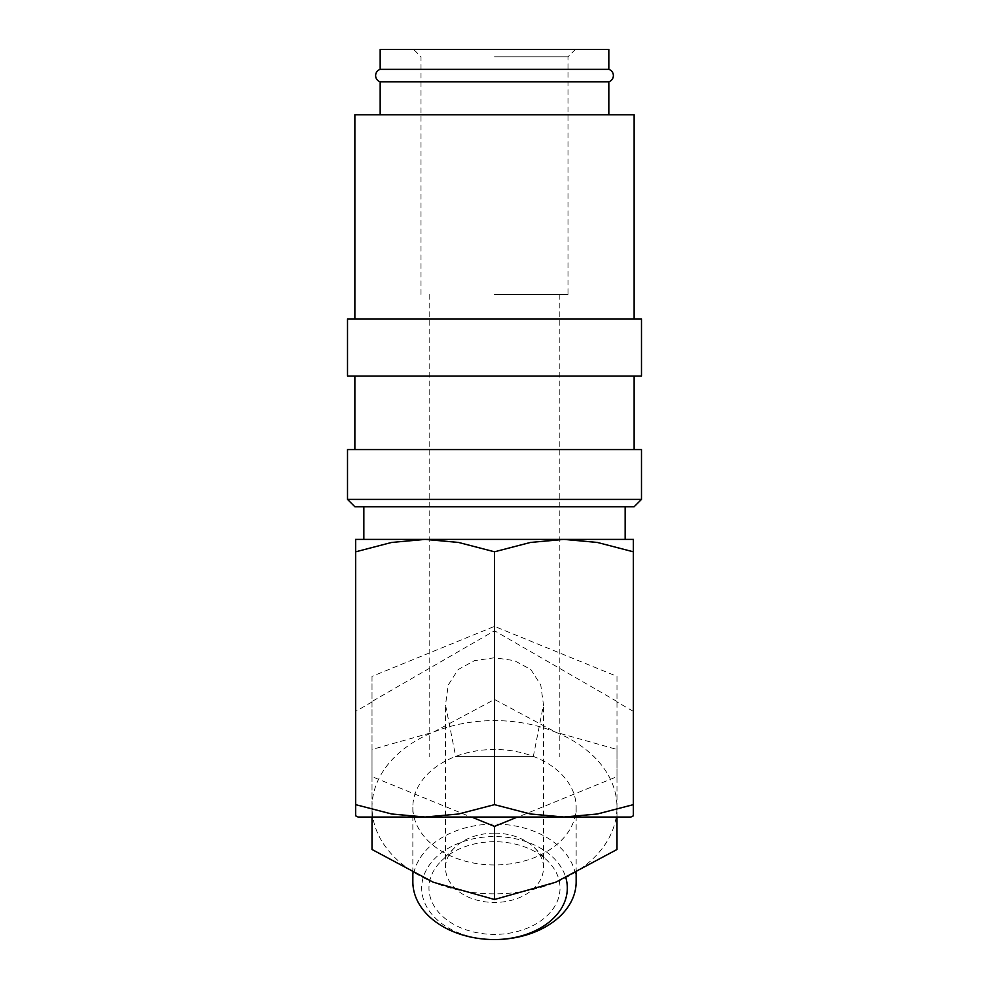 <?xml version="1.0" encoding="UTF-8"?>
<svg xmlns="http://www.w3.org/2000/svg" width="989" height="989" viewBox="0 0 989 989"><rect width="100%" height="100%" fill="white"/><g stroke="black" fill="none" stroke-linecap="round" stroke-linejoin="round"><path stroke-width="0.74" stroke-dasharray="4.95 3.71" d="M608.828 69.354L380.172 69.354M347.51 499.396L641.49 499.396M354.866 506.739L634.134 506.739M347.51 449.575L641.49 449.575M347.51 376.08L641.49 376.08M347.51 318.928L641.49 318.928M354.866 114.773L634.134 114.773M633.319 815.826L633.319 551.8L597.344 542.442L563.915 539.401L494.5 539.401L625.159 539.401L363.841 539.401L494.5 539.401L425.085 539.401L391.656 542.442L355.681 551.8C355.681 535.197 355.681 535.197 355.681 551.825L355.681 815.826M633.319 539.401L563.915 539.401L530.475 542.442L494.5 551.8L458.525 542.442L425.085 539.401L355.681 539.401M412.846 881.805A81.654 57.745 180 0 1 494.5 824.072A81.654 57.745 180 0 1 576.154 881.805M494.5 939.55A72.815 51.49 180 0 1 421.685 888.06A72.815 51.49 180 0 1 494.5 836.57A72.815 51.49 180 0 1 565.881 877.861M494.5 864.967A81.654 57.745 180 0 1 412.846 807.222A81.654 57.745 180 0 1 494.5 749.477A81.654 57.745 180 0 1 576.154 807.222A81.654 57.745 180 0 1 494.5 864.967M372.012 849.489L372.012 749.477L433.256 732.206L494.5 699.47L555.744 732.206A122.488 86.612 180 0 1 616.988 807.222A122.488 86.612 180 0 1 555.744 882.225A122.488 86.612 180 0 1 494.5 893.833A122.488 86.612 180 0 1 433.256 882.225A122.488 86.612 180 0 1 372.012 807.222A122.488 86.612 180 0 1 433.256 732.206A122.488 86.612 180 0 1 494.5 720.61A122.488 86.612 180 0 1 555.744 732.206L616.988 749.477L616.988 849.489M380.172 81.815L608.828 81.815M494.5 294.425L567.995 294.425L494.5 294.425M533.281 756.622L494.5 756.622L533.281 756.622M533.294 756.622L543.493 704.922L540.773 685.056L530.87 669.553L514.478 660.64L494.5 657.747L474.522 660.64L458.13 669.553L448.227 685.056L445.507 704.922L455.706 756.622M494.5 56.793L567.995 56.793L494.5 56.793M608.828 49.45L380.172 49.45M494.5 833.158A48.993 34.64 0 0 0 454.495 847.796A48.993 34.64 0 0 0 445.507 867.798A48.993 34.64 0 0 0 494.5 902.45A48.993 34.64 0 0 0 543.493 867.798A48.993 34.64 0 0 0 534.505 847.796A48.993 34.64 0 0 0 494.5 833.158M455.719 756.622L494.5 756.622L455.719 756.622M494.5 841.713A65.534 46.347 0 0 0 440.995 861.308A65.534 46.347 0 0 0 436.297 909.361A65.534 46.347 0 0 0 494.5 934.395A65.534 46.347 0 0 0 552.703 909.361A65.534 46.347 0 0 0 548.005 861.308A65.534 46.347 0 0 0 494.5 841.713M494.5 49.45L413.662 49.45L494.5 49.45M616.988 776.625L616.988 676.377L494.5 626.371L372.012 676.377L372.012 776.625L471.036 817.038L517.964 817.038L616.988 776.625L616.988 817.038M372.012 776.625L372.012 817.038M616.988 701.473L494.5 630.759L372.012 701.473M616.988 676.377L616.988 749.477M372.012 676.377L372.012 749.477M494.5 626.371L494.5 699.47M494.5 630.759L494.5 551.8M633.319 711.363L616.988 701.943M372.012 701.943L355.681 711.363M358.043 817.038L471.036 817.038M517.964 817.038L630.957 817.038M633.319 551.825C633.319 535.197 633.319 535.197 633.319 551.825M494.5 376.08L354.866 376.08L494.5 376.08M412.846 807.222L412.846 872.978M559.823 294.425L559.823 756.622M575.338 49.45L567.995 56.793L567.995 294.425M445.507 867.798L445.507 704.922M454.495 847.796L440.995 861.308M534.505 847.796L548.005 861.308M543.493 867.798L543.493 704.922M421.005 294.425L421.005 56.793L413.662 49.45M429.177 294.425L429.177 756.622M576.154 807.222L576.154 872.978"/><path stroke-width="1.48" d="M380.172 81.815C377.303 80.727 375.771 78.65 375.61 75.584C375.771 72.506 377.303 70.429 380.172 69.354L608.828 69.354C611.697 70.429 613.229 72.506 613.39 75.584C613.229 78.65 611.697 80.727 608.828 81.815L380.172 81.815L380.172 114.773M641.49 499.396L347.51 499.396L347.51 449.575L641.49 449.575L641.49 499.396L634.134 506.739L354.866 506.739L347.51 499.396M641.49 318.928L347.51 318.928L347.51 376.08L641.49 376.08L641.49 318.928M634.134 318.928L634.134 114.773L354.866 114.773L354.866 318.928M355.681 804.65L355.681 551.8C355.681 535.197 355.681 535.197 355.681 551.825L391.656 542.442L425.085 539.401L458.525 542.442L494.5 551.8L530.475 542.442L563.915 539.401L597.344 542.442L633.319 551.8C633.319 535.197 633.319 535.197 633.319 551.825L633.319 804.65L597.344 813.996L563.915 817.038L530.475 813.996L494.5 804.65L458.525 813.996L425.085 817.038L391.656 813.996L355.681 804.65L355.681 815.826L358.043 817.038L630.957 817.038L633.319 815.826L633.319 804.65M355.681 539.401L633.319 539.401M576.154 872.978L576.154 881.805A81.654 57.745 180 0 1 494.5 939.55L494.5 939.55A81.654 57.745 180 0 1 412.846 881.805L412.846 872.978M616.988 817.038L616.988 849.489L555.744 882.225L494.5 899.496L433.256 882.225L372.012 849.489L372.012 817.038M380.172 69.354L380.172 49.45L608.828 49.45L608.828 69.354M471.592 817.038L494.5 826.396L517.408 817.038M494.5 826.396L494.5 899.496M494.5 939.55L494.5 939.55A72.815 51.49 180 0 0 565.881 877.861M494.5 804.65L494.5 551.8M634.134 376.08L634.134 449.575M608.828 81.815L608.828 114.773M625.159 506.739L625.159 539.401M363.841 506.739L363.841 539.401M354.866 376.08L354.866 449.575"/></g></svg>
